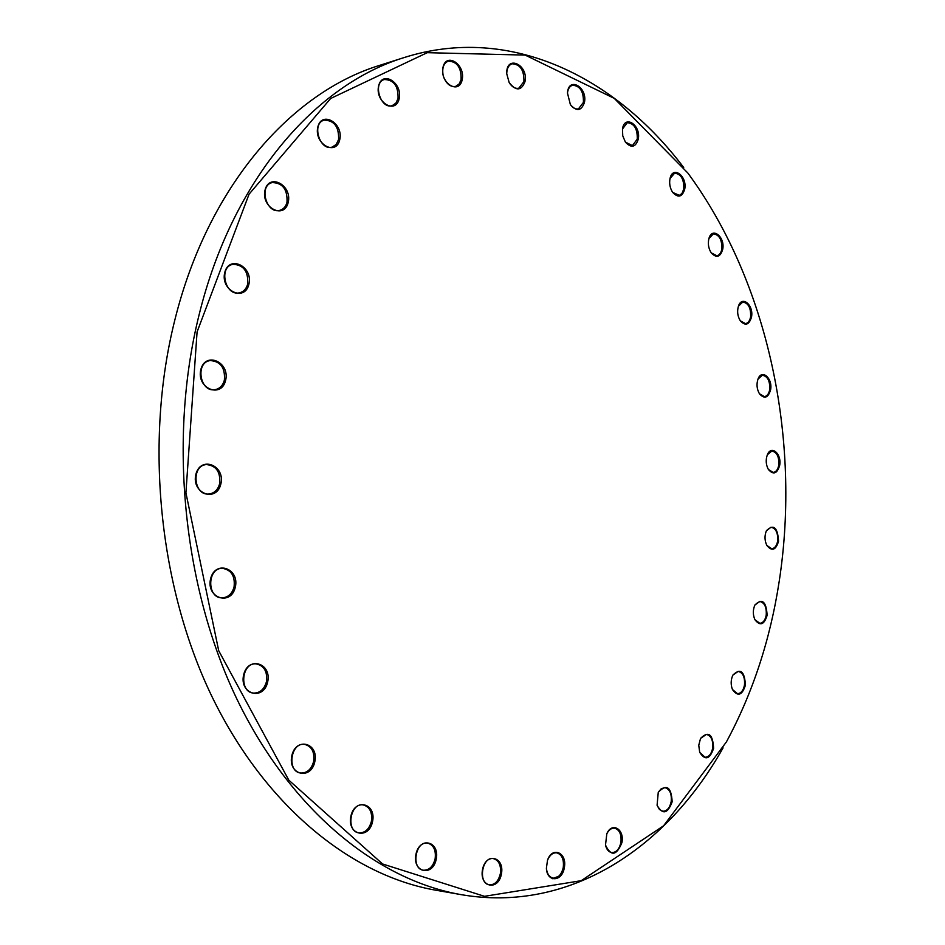 <?xml version="1.0" encoding="UTF-8"?>
<svg xmlns="http://www.w3.org/2000/svg" width="945" height="945" viewBox="0 0 945 945"><rect width="100%" height="100%" fill="white"/><g stroke="black" fill="none" stroke-linecap="round" stroke-linejoin="round"><path stroke-width="1.42" d="M404.436 57.468L379.902 65.288C291.721 92.102 208.278 185.622 174.979 319.434C144.16 441.197 158.819 587.164 212.341 697.363C266.159 807.597 352.426 875.755 435.869 890.214L461.231 894.655C377.705 880.185 291.084 811.141 236.923 699.123C183.058 587.129 168.198 438.61 199.076 314.898C232.446 178.936 316.15 84.282 404.436 57.468C509.969 24.097 615.325 76.829 683.707 167.537M552.541 878.708L558.767 876.204M723.079 747.873C667.572 846.98 570.319 913.461 461.231 894.655M779.259 580.998C801.029 439.047 768.155 282.059 687.795 172.959L614.238 98.363L525.196 55.105L427.258 52.672L330.667 98.469L249.055 194.186L197.08 331.919L185.917 492.817L218.708 650.727L288.816 780.168L382.607 863.99L484.502 896.321L581.21 880.681L663.591 825.788L726.398 741.943C752.728 693.063 770.352 639.411 779.259 580.998M436.247 859.052C432.881 877.137 412.244 872.672 415.93 854.41C419.509 836.183 439.921 841.097 436.247 859.052M372.554 821.559C368.916 840.14 346.874 835.12 350.855 816.338C354.729 797.615 376.535 803.12 372.554 821.559M314.803 761.753C310.917 780.7 287.563 774.841 291.828 755.705C295.974 736.616 319.044 742.971 314.803 761.753M267.636 682.054C263.537 701.19 239.132 694.256 243.621 674.943C247.992 655.665 272.113 663.095 267.636 682.054M235.293 587.211C231.064 606.336 205.939 598.185 210.581 578.883C215.106 559.629 239.924 568.299 235.293 587.211M220.846 484.005C216.559 502.917 191.162 493.491 195.863 474.425C200.458 455.395 225.536 465.318 220.846 484.005M225.607 380.374C221.354 398.908 196.17 388.277 200.824 369.625C205.372 350.997 230.249 362.1 225.607 380.374M248.889 284.268C244.755 302.27 220.22 290.658 224.745 272.562C229.162 254.477 253.402 266.525 248.889 284.268M288.19 202.454C284.256 219.842 260.737 207.546 265.037 190.087C269.242 172.64 292.489 185.338 288.19 202.454M339.728 139.765C336.042 156.492 313.775 143.841 317.815 127.055C321.761 110.27 343.767 123.299 339.728 139.765M399.156 98.729C395.731 114.806 374.846 102.119 378.602 85.995C382.252 69.871 402.901 82.912 399.156 98.729M462.164 79.793C458.998 95.268 439.519 82.817 442.992 67.319C446.347 51.81 465.625 64.567 462.164 79.793M524.947 81.813C521.191 90.992 515.935 91.228 509.154 82.51L506.756 73.828C505.835 54.137 528.846 64.508 524.947 81.813M584.412 102.568C581.317 111.073 576.627 111.746 570.367 104.576L567.472 93.059C568.441 76.002 587.873 87.141 584.412 102.568M638.229 139.34C635.489 147.455 631.213 148.365 625.389 142.081L622.755 135.856L622.483 129.063C624.515 114.038 641.312 125.201 638.229 139.34M684.712 189.201C682.195 197.115 678.191 198.19 672.698 192.414C669.981 188.185 669.095 183.554 670.029 178.546C672.734 165.151 687.499 176.03 684.712 189.201M722.724 249.303C720.326 257.194 716.499 258.387 711.242 252.87C708.466 248.44 707.699 243.656 708.927 238.518C712.081 226.398 725.276 236.864 722.724 249.303M751.523 316.988C749.149 324.974 745.416 326.249 740.301 320.827C737.572 316.244 736.946 311.366 738.423 306.192C741.896 295.053 753.886 305.081 751.523 316.988M770.612 389.753C768.202 397.951 764.481 399.298 759.449 393.793C756.803 389.092 756.331 384.166 758.02 379.016C761.741 368.621 772.845 378.213 770.612 389.753M779.696 465.247C777.18 473.776 773.412 475.181 768.368 469.464C765.863 464.656 765.544 459.707 767.423 454.616C771.356 444.729 781.834 453.919 779.696 465.247M778.562 541.202C775.869 550.191 771.982 551.632 766.891 545.525C764.564 540.646 764.41 535.697 766.419 530.7C773.589 523.778 777.64 527.275 778.562 541.202M767.127 615.325C764.174 624.881 760.099 626.346 754.913 619.696C752.799 614.77 752.799 609.856 754.913 604.977C762.213 598.008 766.289 601.457 767.127 615.325M745.416 685.22C742.097 695.485 737.773 696.914 732.458 689.519C730.603 684.605 730.757 679.786 732.907 675.061C740.443 667.832 744.613 671.222 745.416 685.22M713.605 748.31C709.801 759.402 705.159 760.76 699.69 752.35L698.757 745.262L700.552 738.399C708.443 730.662 712.802 733.97 713.605 748.31M672.167 801.773C667.69 813.846 662.669 815.015 657.082 805.282L658.263 792.253C666.627 783.688 671.257 786.866 672.167 801.773M621.928 842.597C616.542 855.804 611.072 856.643 605.497 845.102L606.82 833.785C611.876 821.536 624.669 829.155 621.928 842.597M564.307 867.652C562.275 881.98 546.86 882.63 546.399 868.183L547.498 860.316C552.175 845.846 567.472 852.709 564.307 867.652M501.429 873.948C498.334 891.442 479.103 887.284 482.505 869.624C485.789 852 504.819 856.583 501.429 873.948M500.342 873.735C501.275 865.419 498.96 860.375 493.396 858.615C481.985 856.182 477.697 883.551 489.345 884.827C494.767 884.969 498.44 881.283 500.342 873.735M546.434 868.656C547.202 874.09 549.435 877.232 553.156 878.118C558.164 878.2 561.531 874.645 563.267 867.451C564.106 859.348 561.909 854.469 556.664 852.815C552.884 852.567 549.884 854.918 547.663 859.891M435.125 858.828C436.141 850.193 433.649 844.948 427.66 843.105C415.41 840.554 410.815 868.845 423.313 870.215C429.124 870.392 433.07 866.6 435.125 858.828M371.397 821.335C372.495 812.287 369.767 806.817 363.223 804.916C350.063 802.447 345.575 831.6 358.97 832.876C365.101 833.018 369.235 829.178 371.397 821.335M313.61 761.528C314.779 751.948 311.732 746.231 304.479 744.353C290.41 742.227 286.642 772.112 300.912 773.034C307.196 773.069 311.425 769.23 313.61 761.528M266.419 681.817C267.624 671.611 264.187 665.634 256.095 663.886C241.223 662.41 238.908 692.839 253.91 693.098C260.135 692.933 264.305 689.177 266.419 681.817M234.065 586.975C235.246 576.06 231.348 569.847 222.382 568.335C206.955 567.803 206.79 598.528 222.24 597.842C228.17 597.405 232.104 593.779 234.065 586.975M219.618 483.769C220.705 472.134 216.358 465.731 206.589 464.562C191.008 465.141 193.382 495.818 208.869 494.022C214.279 493.325 217.87 489.912 219.618 483.769M224.378 380.15C225.312 367.888 220.622 361.368 210.286 360.565C194.977 362.195 199.832 392.506 214.917 389.683C219.701 388.773 222.855 385.595 224.378 380.15M247.684 284.043C248.44 271.38 243.538 264.801 232.966 264.316C218.307 266.762 225.099 296.447 239.451 292.82C243.609 291.816 246.361 288.886 247.684 284.043M287.008 202.242C287.599 189.425 282.661 182.869 272.219 182.574C258.398 185.503 266.372 214.421 279.814 210.333C283.453 209.294 285.851 206.601 287.008 202.242M338.582 139.553C339.042 126.843 334.235 120.381 324.17 120.145C311.271 123.228 319.705 151.306 332.203 147.077L336.219 144.443L338.582 139.553M398.046 98.528C398.412 86.125 393.841 79.793 384.343 79.522C372.342 82.534 380.646 109.75 392.258 105.604L395.908 103.123L398.046 98.528M443.973 77.903C446.95 84.388 450.859 87.212 455.714 86.373L459.116 84.01L461.089 79.604C461.408 67.65 457.132 61.496 448.284 61.141C443.76 63.138 442 67.674 443.04 74.749M509.343 82.829C512.131 87.141 515.285 88.924 518.805 88.192L523.908 81.624C524.203 70.202 520.258 64.26 512.084 63.787C508.693 65.051 506.922 68.276 506.744 73.462M570.449 104.706C572.906 108.073 575.588 109.455 578.47 108.852L583.408 102.391C583.703 91.535 580.076 85.806 572.54 85.227C569.729 86.16 568.039 88.724 567.484 92.917M625.413 142.116L632.394 145.613L637.249 139.163C637.556 128.851 634.225 123.358 627.279 122.673L622.495 129.016M672.686 192.402L679.396 195.391L681.995 193.418L683.767 189.024C684.085 179.231 681.026 173.951 674.6 173.171L670.029 178.558M711.207 252.835L716.853 255.764C719.405 255.174 721.047 252.965 721.803 249.137C722.145 239.806 719.322 234.714 713.345 233.864L708.915 238.565M740.266 320.768L745.522 323.627C748.145 323.095 749.834 320.827 750.614 316.823C750.98 307.893 748.357 302.967 742.746 302.057L738.399 306.263M759.402 393.722L764.41 396.64C767.139 396.156 768.899 393.805 769.714 389.576C770.104 381 767.647 376.216 762.343 375.236L757.996 379.099M768.332 469.381L773.187 472.441C776.069 472.016 777.936 469.559 778.786 465.07C779.223 456.766 776.896 452.088 771.817 451.048L767.387 454.699M766.856 545.454L771.687 548.761C774.746 548.395 776.731 545.82 777.652 541.024C778.125 532.933 775.904 528.338 770.99 527.227L766.383 530.771M754.89 619.636L759.78 623.31C763.064 623.003 765.202 620.286 766.218 615.148C766.726 607.21 764.588 602.65 759.78 601.469L754.878 605.036M732.434 689.484L737.502 693.665C741.045 693.429 743.372 690.559 744.483 685.042C745.05 677.199 742.947 672.639 738.187 671.387L732.883 675.096M699.69 752.35L705.017 757.252C708.868 757.087 711.42 754.051 712.66 748.133C713.274 740.301 711.207 735.73 706.423 734.383L700.552 738.399M657.106 805.353L659.433 809.463L662.799 811.235C667.005 811.153 669.792 807.94 671.186 801.584C671.871 793.741 669.781 789.087 664.926 787.646L661.311 788.673L658.299 792.205M605.532 845.279C606.619 849.555 608.674 851.988 611.698 852.579C616.294 852.579 619.365 849.189 620.912 842.397C621.68 834.459 619.554 829.71 614.545 828.174C611.486 827.962 608.934 829.769 606.903 833.62"/></g></svg>
